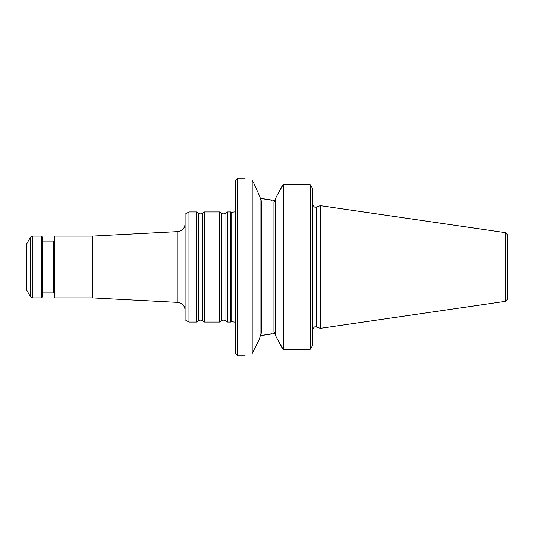 <?xml version="1.0" encoding="UTF-8"?>
<svg xmlns="http://www.w3.org/2000/svg" width="534" height="534" viewBox="0 0 534 534"><rect width="100%" height="100%" fill="white"/><g stroke="black" fill="none" stroke-linecap="round" stroke-linejoin="round"><path stroke-width="0.8" d="M227.704 267L227.704 322.055L230.695 322.055L230.695 211.945L227.704 211.945L227.704 267M54.902 236.095L54.902 297.905L54.128 297.131L54.128 236.869L54.902 236.095L92.375 236.095L92.375 297.905L177.775 302.384C182.254 303.018 184.691 305.595 185.098 310.1M188.963 322.055L188.963 211.945L185.098 214.181L185.098 319.819L188.963 322.055L196.572 322.055L196.572 211.945L198.334 213.179L198.334 320.821C199.809 319.893 201.291 319.893 202.766 320.821L204.529 322.055L219.754 322.055L219.754 211.945L221.517 213.179L221.517 320.821C222.992 319.893 224.467 319.893 225.949 320.821L227.704 322.055M198.334 213.179C199.809 214.107 201.291 214.107 202.766 213.179L204.529 211.945L204.529 322.055M26.7 267L26.7 290.182L30.605 296.944L30.605 237.056L26.7 243.818L26.7 267M30.605 296.944L32.274 297.905L41.378 297.905L41.378 236.095L32.274 236.095L30.605 237.056M41.378 297.905L42.153 297.131L42.153 236.869L41.378 236.095M505.645 232.697L507.3 234.606L507.3 299.394L505.645 301.303L320.28 328.337L320.28 205.663L505.645 232.697L505.645 301.303M312.59 188.335L310.267 184.771L312.59 188.335L312.59 345.665L310.267 349.229L312.59 345.665M310.267 184.771L309.813 184.39L310.267 184.771L310.267 349.229L309.813 349.61L310.267 349.229M282.406 185.498L278.014 193.702L283.34 184.39L309.813 184.39M283.34 184.39L283.34 349.61L309.813 349.61M283.34 349.61L278.014 340.298L282.406 348.502M275.497 335.058L276.145 336.794L275.497 335.058L275.497 198.942L276.145 197.206L275.497 198.942M275.497 334.698L273.955 331.614L273.955 202.386L275.497 199.302M260.045 197.36L261.593 201.672L261.593 332.328L260.045 336.64M278.014 193.702L276.145 197.206M276.145 336.794L278.014 340.298M275.244 333.55L263.048 335.158M260.158 198.154L271.773 200.21M275.244 200.45L263.022 198.835M260.158 335.846L271.733 333.79M260.045 197.013L253.39 182.308L260.045 197.013L260.045 336.987L259.27 339.477L252.202 353.374C242.877 356.612 242.877 356.612 252.202 353.374C242.877 356.612 242.877 356.612 252.202 353.374L252.202 180.626C242.877 177.388 242.877 177.388 252.202 180.626L253.39 182.308M260.045 336.987L259.27 339.477M237.637 355.858L235.32 353.541L235.32 180.459L237.637 178.142L237.637 355.858L245.173 355.858M92.375 236.095L177.775 231.616L177.775 302.384M221.517 213.179C222.992 214.107 224.467 214.107 225.949 213.179L225.949 320.821M202.766 213.179L202.766 320.821M32.274 297.905L32.274 236.095M53.36 292.111L42.927 292.111L42.927 241.889L53.36 241.889L53.36 292.111L54.128 292.886M235.32 211.864L231.122 212.272L231.122 321.728L235.32 322.135M320.28 205.663L316.735 206.952L316.735 327.048L320.28 328.337M273.955 204.222L273.955 249.612M273.955 284.388L273.955 329.778M225.949 213.179L227.704 211.945M221.517 320.821L219.754 322.055M204.529 211.945L219.754 211.945M198.334 320.821L196.572 322.055M188.963 211.945L196.572 211.945M54.902 297.905L92.375 297.905M53.36 241.889L54.128 241.114M42.927 241.889L42.153 241.114M42.927 292.111L42.153 292.886M231.122 212.272L230.695 211.945M231.122 321.728L230.695 322.055M316.735 327.048C315.647 327.395 314.706 324.999 312.59 329.952M316.735 206.952C315.647 206.605 314.706 209.001 312.59 204.048M237.637 178.142L245.173 178.142M177.775 231.616C182.254 230.982 184.691 228.405 185.098 223.9"/></g></svg>
